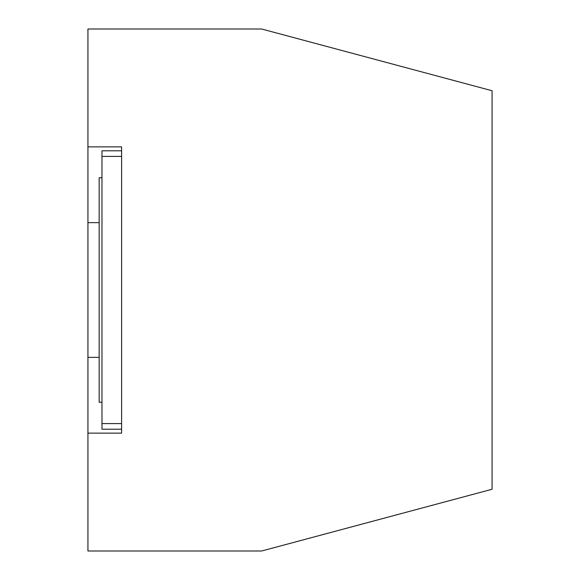 <?xml version="1.0" encoding="UTF-8"?>
<svg xmlns="http://www.w3.org/2000/svg" width="580" height="580" viewBox="0 0 580 580"><rect width="100%" height="100%" fill="white"/><g stroke="black" fill="none" stroke-linecap="round" stroke-linejoin="round"><path stroke-width="0.87" d="M121.612 150.8L101.971 150.8L101.971 156.411L121.612 156.411M101.971 156.411L101.971 423.588L121.612 423.588M101.971 423.588L101.971 429.2L121.612 429.2M121.612 433.129L121.612 146.87L87.935 146.87L87.935 433.129L121.612 433.129M87.935 146.87L87.935 29L261.638 29L492.065 90.741L492.065 489.259L261.638 551L87.935 551L87.935 433.129M101.971 177.741L99.158 177.741L99.158 402.259L101.971 402.259M99.158 357.352L87.935 357.352M99.158 222.648L87.935 222.648"/></g></svg>
